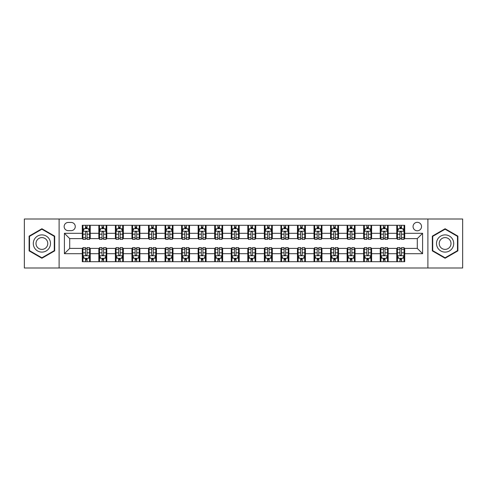 <?xml version="1.0" encoding="UTF-8"?>
<svg xmlns="http://www.w3.org/2000/svg" width="487" height="487" viewBox="0 0 487 487"><rect width="100%" height="100%" fill="white"/><g stroke="black" fill="none" stroke-linecap="round" stroke-linejoin="round"><path stroke-width="0.73" d="M417.298 222.315A4.237 4.237 0 0 0 413.061 226.552A4.237 4.237 0 0 0 417.298 230.789A4.237 4.237 0 0 0 421.535 226.552A4.237 4.237 0 0 0 417.298 222.315M427.89 267.996L462.65 267.996L462.65 219.004L427.89 219.004L427.89 267.996L59.11 267.996L59.11 219.004L24.35 219.004L24.35 267.996L59.11 267.996M68.247 230.655L71.157 230.655A4.103 4.103 0 0 0 75.266 226.552A4.103 4.103 0 0 0 71.157 222.443L68.247 222.443A4.103 4.103 0 0 0 64.144 226.552A4.103 4.103 0 0 0 68.247 230.655M427.89 219.004L59.11 219.004M82.285 253.697L64.406 253.697L64.406 233.303L82.285 233.303L82.285 238.6L69.702 238.6L69.702 248.4L82.285 248.4L82.285 261.708L404.715 261.708L404.715 248.4L417.298 248.4L417.298 238.6L404.715 238.6L404.715 233.303L422.594 233.303L422.594 253.697L404.715 253.697M404.715 233.303L404.715 225.292L82.285 225.292L82.285 233.303M396.771 225.292L396.771 238.6L397.435 238.6M399.949 238.6L401.538 238.6M404.058 238.6L404.715 238.6M396.771 238.6L387.506 238.6M380.219 225.292L380.219 238.6L380.883 238.6M383.397 238.6L384.986 238.6M380.219 238.6L370.954 238.6M363.667 225.292L363.667 238.6L364.331 238.6M366.845 238.6L368.434 238.6M363.667 238.6L354.402 238.6M347.115 225.292L347.115 238.6L347.779 238.6M350.293 238.6L351.882 238.6M347.115 238.6L337.844 238.6M330.563 225.292L330.563 238.6L331.227 238.6M333.741 238.6L335.33 238.6M330.563 238.6L321.292 238.6M314.012 225.292L314.012 238.6L314.675 238.6M317.189 238.6L318.778 238.6M314.012 238.6L304.74 238.6M297.46 225.292L297.46 238.6L298.123 238.6M300.637 238.6L302.226 238.6M297.46 238.6L288.188 238.6M280.908 225.292L280.908 238.6L281.571 238.6M284.085 238.6L285.674 238.6M280.908 238.6L271.636 238.6M264.356 225.292L264.356 238.6L265.019 238.6M267.533 238.6L269.122 238.6M264.356 238.6L255.085 238.6M247.804 225.292L247.804 238.6L248.467 238.6M250.982 238.6L252.57 238.6M247.804 238.6L238.533 238.6M231.252 225.292L231.252 238.6L231.915 238.6M234.43 238.6L236.018 238.6M231.252 238.6L221.981 238.6M214.7 225.292L214.7 238.6L215.364 238.6M217.878 238.6L219.467 238.6M214.7 238.6L205.429 238.6M198.148 225.292L198.148 238.6L198.812 238.6M201.326 238.6L202.915 238.6M198.148 238.6L188.877 238.6M181.596 225.292L181.596 238.6L182.26 238.6M184.774 238.6L186.363 238.6M181.596 238.6L172.325 238.6M165.044 225.292L165.044 238.6L165.708 238.6M168.222 238.6L169.811 238.6M165.044 238.6L155.773 238.6M148.492 225.292L148.492 238.6L149.156 238.6M151.67 238.6L153.259 238.6M148.492 238.6L139.221 238.6M131.94 225.292L131.94 238.6L132.598 238.6M135.118 238.6L136.707 238.6M131.94 238.6L122.669 238.6M115.389 225.292L115.389 238.6L116.046 238.6M118.566 238.6L120.155 238.6M115.389 238.6L106.117 238.6M98.837 225.292L98.837 238.6L99.494 238.6M102.014 238.6L103.603 238.6M98.837 238.6L89.565 238.6M82.285 238.6L82.942 238.6M85.462 238.6L87.051 238.6M82.285 248.4L82.942 248.4M85.462 248.4L87.051 248.4M89.565 248.4L90.229 248.4L90.229 261.708M99.494 248.4L90.229 248.4M102.014 248.4L103.603 248.4M106.117 248.4L106.781 248.4L106.781 261.708M116.046 248.4L106.781 248.4M118.566 248.4L120.155 248.4M122.669 248.4L123.333 248.4L123.333 261.708M132.598 248.4L123.333 248.4M135.118 248.4L136.707 248.4M139.221 248.4L139.885 248.4L139.885 261.708M149.156 248.4L139.885 248.4M151.67 248.4L153.259 248.4M155.773 248.4L156.437 248.4L156.437 261.708M165.708 248.4L156.437 248.4M168.222 248.4L169.811 248.4M172.325 248.4L172.988 248.4L172.988 261.708M182.26 248.4L172.988 248.4M184.774 248.4L186.363 248.4M188.877 248.4L189.54 248.4L189.54 261.708M198.812 248.4L189.54 248.4M201.326 248.4L202.915 248.4M205.429 248.4L206.092 248.4L206.092 261.708M215.364 248.4L206.092 248.4M217.878 248.4L219.467 248.4M221.981 248.4L222.644 248.4L222.644 261.708M231.915 248.4L222.644 248.4M234.43 248.4L236.018 248.4M238.533 248.4L239.196 248.4L239.196 261.708M248.467 248.4L239.196 248.4M250.982 248.4L252.57 248.4M255.085 248.4L255.748 248.4L255.748 261.708M265.019 248.4L255.748 248.4M267.533 248.4L269.122 248.4M271.636 248.4L272.3 248.4L272.3 261.708M281.571 248.4L272.3 248.4M284.085 248.4L285.674 248.4M288.188 248.4L288.852 248.4L288.852 261.708M298.123 248.4L288.852 248.4M300.637 248.4L302.226 248.4M304.74 248.4L305.404 248.4L305.404 261.708M314.675 248.4L305.404 248.4M317.189 248.4L318.778 248.4M321.292 248.4L321.956 248.4L321.956 261.708M331.227 248.4L321.956 248.4M333.741 248.4L335.33 248.4M337.844 248.4L338.508 248.4L338.508 261.708M347.779 248.4L338.508 248.4M350.293 248.4L351.882 248.4M354.402 248.4L355.06 248.4L355.06 261.708M364.331 248.4L355.06 248.4M366.845 248.4L368.434 248.4M370.954 248.4L371.611 248.4L371.611 261.708M380.883 248.4L371.611 248.4M383.397 248.4L384.986 248.4M387.506 248.4L388.163 248.4L388.163 261.708M397.435 248.4L388.163 248.4M399.949 248.4L401.538 248.4M404.058 248.4L404.715 248.4M90.229 225.292L90.229 238.6M82.285 228.604L82.942 228.604M85.462 228.604L87.051 228.604M89.565 228.604L90.229 228.604M82.285 258.396L82.942 258.396M85.462 258.396L87.051 258.396M89.565 258.396L90.229 258.396M98.837 248.4L98.837 261.708M106.781 225.292L106.781 238.6M98.837 228.604L99.494 228.604M102.014 228.604L103.603 228.604M106.117 228.604L106.781 228.604M98.837 258.396L99.494 258.396M102.014 258.396L103.603 258.396M106.117 258.396L106.781 258.396M115.389 248.4L115.389 261.708M115.389 258.396L116.046 258.396M118.566 258.396L120.155 258.396M122.669 258.396L123.333 258.396M123.333 225.292L123.333 238.6M115.389 228.604L116.046 228.604M118.566 228.604L120.155 228.604M122.669 228.604L123.333 228.604M131.94 248.4L131.94 261.708M131.94 258.396L132.598 258.396M135.118 258.396L136.707 258.396M139.221 258.396L139.885 258.396M139.885 225.292L139.885 238.6M131.94 228.604L132.598 228.604M135.118 228.604L136.707 228.604M139.221 228.604L139.885 228.604M148.492 248.4L148.492 261.708M148.492 258.396L149.156 258.396M151.67 258.396L153.259 258.396M155.773 258.396L156.437 258.396M156.437 225.292L156.437 238.6M148.492 228.604L149.156 228.604M151.67 228.604L153.259 228.604M155.773 228.604L156.437 228.604M165.044 248.4L165.044 261.708M165.044 258.396L165.708 258.396M168.222 258.396L169.811 258.396M172.325 258.396L172.988 258.396M172.988 225.292L172.988 238.6M165.044 228.604L165.708 228.604M168.222 228.604L169.811 228.604M172.325 228.604L172.988 228.604M181.596 248.4L181.596 261.708M181.596 258.396L182.26 258.396M184.774 258.396L186.363 258.396M188.877 258.396L189.54 258.396M189.54 225.292L189.54 238.6M181.596 228.604L182.26 228.604M184.774 228.604L186.363 228.604M188.877 228.604L189.54 228.604M198.148 248.4L198.148 261.708M198.148 258.396L198.812 258.396M201.326 258.396L202.915 258.396M205.429 258.396L206.092 258.396M206.092 225.292L206.092 238.6M198.148 228.604L198.812 228.604M201.326 228.604L202.915 228.604M205.429 228.604L206.092 228.604M214.7 248.4L214.7 261.708M214.7 258.396L215.364 258.396M217.878 258.396L219.467 258.396M221.981 258.396L222.644 258.396M222.644 225.292L222.644 238.6M214.7 228.604L215.364 228.604M217.878 228.604L219.467 228.604M221.981 228.604L222.644 228.604M231.252 248.4L231.252 261.708M231.252 258.396L231.915 258.396M234.43 258.396L236.018 258.396M238.533 258.396L239.196 258.396M239.196 225.292L239.196 238.6M231.252 228.604L231.915 228.604M234.43 228.604L236.018 228.604M238.533 228.604L239.196 228.604M247.804 248.4L247.804 261.708M247.804 258.396L248.467 258.396M250.982 258.396L252.57 258.396M255.085 258.396L255.748 258.396M255.748 225.292L255.748 238.6M247.804 228.604L248.467 228.604M250.982 228.604L252.57 228.604M255.085 228.604L255.748 228.604M264.356 248.4L264.356 261.708M264.356 258.396L265.019 258.396M267.533 258.396L269.122 258.396M271.636 258.396L272.3 258.396M272.3 225.292L272.3 238.6M264.356 228.604L265.019 228.604M267.533 228.604L269.122 228.604M271.636 228.604L272.3 228.604M280.908 248.4L280.908 261.708M280.908 258.396L281.571 258.396M284.085 258.396L285.674 258.396M288.188 258.396L288.852 258.396M288.852 225.292L288.852 238.6M280.908 228.604L281.571 228.604M284.085 228.604L285.674 228.604M288.188 228.604L288.852 228.604M297.46 248.4L297.46 261.708M297.46 258.396L298.123 258.396M300.637 258.396L302.226 258.396M304.74 258.396L305.404 258.396M305.404 225.292L305.404 238.6M297.46 228.604L298.123 228.604M300.637 228.604L302.226 228.604M304.74 228.604L305.404 228.604M314.012 248.4L314.012 261.708M314.012 258.396L314.675 258.396M317.189 258.396L318.778 258.396M321.292 258.396L321.956 258.396M321.956 225.292L321.956 238.6M314.012 228.604L314.675 228.604M317.189 228.604L318.778 228.604M321.292 228.604L321.956 228.604M330.563 248.4L330.563 261.708M330.563 258.396L331.227 258.396M333.741 258.396L335.33 258.396M337.844 258.396L338.508 258.396M338.508 225.292L338.508 238.6M330.563 228.604L331.227 228.604M333.741 228.604L335.33 228.604M337.844 228.604L338.508 228.604M347.115 248.4L347.115 261.708M347.115 258.396L347.779 258.396M350.293 258.396L351.882 258.396M354.402 258.396L355.06 258.396M355.06 225.292L355.06 238.6M347.115 228.604L347.779 228.604M350.293 228.604L351.882 228.604M354.402 228.604L355.06 228.604M363.667 248.4L363.667 261.708M363.667 258.396L364.331 258.396M366.845 258.396L368.434 258.396M370.954 258.396L371.611 258.396M371.611 225.292L371.611 238.6M363.667 228.604L364.331 228.604M366.845 228.604L368.434 228.604M370.954 228.604L371.611 228.604M380.219 248.4L380.219 261.708M380.219 258.396L380.883 258.396M383.397 258.396L384.986 258.396M387.506 258.396L388.163 258.396M388.163 225.292L388.163 238.6M380.219 228.604L380.883 228.604M383.397 228.604L384.986 228.604M387.506 228.604L388.163 228.604M396.771 248.4L396.771 261.708M396.771 258.396L397.435 258.396M399.949 258.396L401.538 258.396M404.058 258.396L404.715 258.396M396.771 228.604L397.435 228.604M399.949 228.604L401.538 228.604M404.058 228.604L404.715 228.604M69.702 238.6L64.406 233.303M69.702 248.4L64.406 253.697M422.594 233.303L417.298 238.6M422.594 253.697L417.298 248.4M41.894 258.256L54.672 250.878L54.672 236.122L41.894 228.744L29.117 236.122L29.117 250.878L41.894 258.256M457.883 236.122L445.106 228.744L432.328 236.122L432.328 250.878L445.106 258.256L457.883 250.878L457.883 236.122M87.051 227.015L85.462 227.015M89.565 237.735L87.051 237.735L87.051 239.397L89.565 239.397L89.565 231.319L88.238 228.671L84.269 228.671L82.942 231.319L82.942 239.397L85.462 239.397L85.462 237.735L82.942 237.735M82.942 231.319L82.942 225.292M89.565 231.319L89.565 225.292M85.462 228.671L85.462 225.292M87.051 225.292L87.051 228.671M87.051 237.735L87.051 232.311C86.522 231.288 85.992 231.288 85.462 232.311L85.462 237.735M85.462 259.985L87.051 259.985M82.942 249.265L85.462 249.265L85.462 247.603L82.942 247.603L82.942 255.681L84.269 258.329L88.238 258.329L89.565 255.681L89.565 247.603L87.051 247.603L87.051 249.265L89.565 249.265M89.565 255.681L89.565 261.708M82.942 255.681L82.942 261.708M87.051 258.329L87.051 261.708M85.462 261.708L85.462 258.329M85.462 249.265L85.462 254.689C85.992 255.712 86.522 255.712 87.051 254.689L87.051 249.265M103.603 227.015L102.014 227.015M106.117 237.735L103.603 237.735L103.603 239.397L106.117 239.397L106.117 231.319L104.796 228.671L100.821 228.671L99.494 231.319L99.494 239.397L102.014 239.397L102.014 237.735L99.494 237.735M99.494 231.319L99.494 225.292M106.117 231.319L106.117 225.292M102.014 228.671L102.014 225.292M103.603 225.292L103.603 228.671M103.603 237.735L103.603 232.311C103.074 231.288 102.544 231.288 102.014 232.311L102.014 237.735M120.155 227.015L118.566 227.015M122.669 237.735L120.155 237.735L120.155 239.397L122.669 239.397L122.669 231.319L121.348 228.671L117.373 228.671L116.046 231.319L116.046 239.397L118.566 239.397L118.566 237.735L116.046 237.735M116.046 231.319L116.046 225.292M122.669 231.319L122.669 225.292M118.566 228.671L118.566 225.292M120.155 225.292L120.155 228.671M120.155 237.735L120.155 232.311C119.625 231.288 119.096 231.288 118.566 232.311L118.566 237.735M136.707 227.015L135.118 227.015M139.221 237.735L136.707 237.735L136.707 239.397L139.221 239.397L139.221 231.319L137.9 228.671L133.925 228.671L132.598 231.319L132.598 239.397L135.118 239.397L135.118 237.735L132.598 237.735M132.598 231.319L132.598 225.292M139.221 231.319L139.221 225.292M135.118 228.671L135.118 225.292M136.707 225.292L136.707 228.671M136.707 237.735L136.707 232.311C136.177 231.288 135.648 231.288 135.118 232.311L135.118 237.735M102.014 259.985L103.603 259.985M99.494 249.265L102.014 249.265L102.014 247.603L99.494 247.603L99.494 255.681L100.821 258.329L104.796 258.329L106.117 255.681L106.117 247.603L103.603 247.603L103.603 249.265L106.117 249.265M106.117 255.681L106.117 261.708M99.494 255.681L99.494 261.708M103.603 258.329L103.603 261.708M102.014 261.708L102.014 258.329M102.014 249.265L102.014 254.689C102.544 255.712 103.074 255.712 103.603 254.689L103.603 249.265M118.566 259.985L120.155 259.985M116.046 249.265L118.566 249.265L118.566 247.603L116.046 247.603L116.046 255.681L117.373 258.329L121.348 258.329L122.669 255.681L122.669 247.603L120.155 247.603L120.155 249.265L122.669 249.265M122.669 255.681L122.669 261.708M116.046 255.681L116.046 261.708M120.155 258.329L120.155 261.708M118.566 261.708L118.566 258.329M118.566 249.265L118.566 254.689C119.096 255.712 119.625 255.712 120.155 254.689L120.155 249.265M135.118 259.985L136.707 259.985M132.598 249.265L135.118 249.265L135.118 247.603L132.598 247.603L132.598 255.681L133.925 258.329L137.9 258.329L139.221 255.681L139.221 247.603L136.707 247.603L136.707 249.265L139.221 249.265M139.221 255.681L139.221 261.708M132.598 255.681L132.598 261.708M136.707 258.329L136.707 261.708M135.118 261.708L135.118 258.329M135.118 249.265L135.118 254.689C135.648 255.712 136.177 255.712 136.707 254.689L136.707 249.265M153.259 227.015L151.67 227.015M155.773 237.735L153.259 237.735L153.259 239.397L155.773 239.397L155.773 231.319L154.452 228.671L150.477 228.671L149.156 231.319L149.156 239.397L151.67 239.397L151.67 237.735L149.156 237.735M149.156 231.319L149.156 225.292M155.773 231.319L155.773 225.292M151.67 228.671L151.67 225.292M153.259 225.292L153.259 228.671M153.259 237.735L153.259 232.311C152.729 231.288 152.2 231.288 151.67 232.311L151.67 237.735M151.67 259.985L153.259 259.985M149.156 249.265L151.67 249.265L151.67 247.603L149.156 247.603L149.156 255.681L150.477 258.329L154.452 258.329L155.773 255.681L155.773 247.603L153.259 247.603L153.259 249.265L155.773 249.265M155.773 255.681L155.773 261.708M149.156 255.681L149.156 261.708M153.259 258.329L153.259 261.708M151.67 261.708L151.67 258.329M151.67 249.265L151.67 254.689C152.2 255.712 152.729 255.712 153.259 254.689L153.259 249.265M49.351 239.196A8.608 8.608 0 0 0 37.59 236.049A8.608 8.608 0 0 0 34.443 247.804A8.608 8.608 0 0 0 46.198 250.951A8.608 8.608 0 0 0 49.351 239.196M46.995 240.554A5.893 5.893 0 0 0 38.948 238.399A5.893 5.893 0 0 0 36.793 246.446A5.893 5.893 0 0 0 44.841 248.601A5.893 5.893 0 0 0 46.995 240.554M41.894 257.793L29.512 250.647L29.512 236.353L41.894 229.207L54.276 236.353L54.276 250.647L41.894 257.793M445.106 252.108A8.608 8.608 0 0 0 453.714 243.5A8.608 8.608 0 0 0 445.106 234.892A8.608 8.608 0 0 0 436.498 243.5A8.608 8.608 0 0 0 445.106 252.108M445.106 249.393A5.893 5.893 0 0 0 450.999 243.5A5.893 5.893 0 0 0 445.106 237.607A5.893 5.893 0 0 0 439.213 243.5A5.893 5.893 0 0 0 445.106 249.393M432.724 236.353L445.106 229.207L457.488 236.353L457.488 250.647L445.106 257.793L432.724 250.647L432.724 236.353M169.811 227.015L168.222 227.015M172.325 237.735L169.811 237.735L169.811 239.397L172.325 239.397L172.325 231.319L171.004 228.671L167.029 228.671L165.708 231.319L165.708 239.397L168.222 239.397L168.222 237.735L165.708 237.735M165.708 231.319L165.708 225.292M172.325 231.319L172.325 225.292M168.222 228.671L168.222 225.292M169.811 225.292L169.811 228.671M169.811 237.735L169.811 232.311C169.281 231.288 168.752 231.288 168.222 232.311L168.222 237.735M186.363 227.015L184.774 227.015M188.877 237.735L186.363 237.735L186.363 239.397L188.877 239.397L188.877 231.319L187.556 228.671L183.581 228.671L182.26 231.319L182.26 239.397L184.774 239.397L184.774 237.735L182.26 237.735M182.26 231.319L182.26 225.292M188.877 231.319L188.877 225.292M184.774 228.671L184.774 225.292M186.363 225.292L186.363 228.671M186.363 237.735L186.363 232.311C185.833 231.288 185.303 231.288 184.774 232.311L184.774 237.735M202.915 227.015L201.326 227.015M205.429 237.735L202.915 237.735L202.915 239.397L205.429 239.397L205.429 231.319L204.108 228.671L200.133 228.671L198.812 231.319L198.812 239.397L201.326 239.397L201.326 237.735L198.812 237.735M198.812 231.319L198.812 225.292M205.429 231.319L205.429 225.292M201.326 228.671L201.326 225.292M202.915 225.292L202.915 228.671M202.915 237.735L202.915 232.311C202.385 231.288 201.855 231.288 201.326 232.311L201.326 237.735M219.467 227.015L217.878 227.015M221.981 237.735L219.467 237.735L219.467 239.397L221.981 239.397L221.981 231.319L220.66 228.671L216.685 228.671L215.364 231.319L215.364 239.397L217.878 239.397L217.878 237.735L215.364 237.735M215.364 231.319L215.364 225.292M221.981 231.319L221.981 225.292M217.878 228.671L217.878 225.292M219.467 225.292L219.467 228.671M219.467 237.735L219.467 232.311C218.937 231.288 218.407 231.288 217.878 232.311L217.878 237.735M236.018 227.015L234.43 227.015M238.533 237.735L236.018 237.735L236.018 239.397L238.533 239.397L238.533 231.319L237.212 228.671L233.236 228.671L231.915 231.319L231.915 239.397L234.43 239.397L234.43 237.735L231.915 237.735M231.915 231.319L231.915 225.292M238.533 231.319L238.533 225.292M234.43 228.671L234.43 225.292M236.018 225.292L236.018 228.671M236.018 237.735L236.018 232.311C235.489 231.288 234.959 231.288 234.43 232.311L234.43 237.735M168.222 259.985L169.811 259.985M165.708 249.265L168.222 249.265L168.222 247.603L165.708 247.603L165.708 255.681L167.029 258.329L171.004 258.329L172.325 255.681L172.325 247.603L169.811 247.603L169.811 249.265L172.325 249.265M172.325 255.681L172.325 261.708M165.708 255.681L165.708 261.708M169.811 258.329L169.811 261.708M168.222 261.708L168.222 258.329M168.222 249.265L168.222 254.689C168.752 255.712 169.281 255.712 169.811 254.689L169.811 249.265M184.774 259.985L186.363 259.985M182.26 249.265L184.774 249.265L184.774 247.603L182.26 247.603L182.26 255.681L183.581 258.329L187.556 258.329L188.877 255.681L188.877 247.603L186.363 247.603L186.363 249.265L188.877 249.265M188.877 255.681L188.877 261.708M182.26 255.681L182.26 261.708M186.363 258.329L186.363 261.708M184.774 261.708L184.774 258.329M184.774 249.265L184.774 254.689C185.303 255.712 185.833 255.712 186.363 254.689L186.363 249.265M201.326 259.985L202.915 259.985M198.812 249.265L201.326 249.265L201.326 247.603L198.812 247.603L198.812 255.681L200.133 258.329L204.108 258.329L205.429 255.681L205.429 247.603L202.915 247.603L202.915 249.265L205.429 249.265M205.429 255.681L205.429 261.708M198.812 255.681L198.812 261.708M202.915 258.329L202.915 261.708M201.326 261.708L201.326 258.329M201.326 249.265L201.326 254.689C201.855 255.712 202.385 255.712 202.915 254.689L202.915 249.265M217.878 259.985L219.467 259.985M215.364 249.265L217.878 249.265L217.878 247.603L215.364 247.603L215.364 255.681L216.685 258.329L220.66 258.329L221.981 255.681L221.981 247.603L219.467 247.603L219.467 249.265L221.981 249.265M221.981 255.681L221.981 261.708M215.364 255.681L215.364 261.708M219.467 258.329L219.467 261.708M217.878 261.708L217.878 258.329M217.878 249.265L217.878 254.689C218.407 255.712 218.937 255.712 219.467 254.689L219.467 249.265M234.43 259.985L236.018 259.985M231.915 249.265L234.43 249.265L234.43 247.603L231.915 247.603L231.915 255.681L233.236 258.329L237.212 258.329L238.533 255.681L238.533 247.603L236.018 247.603L236.018 249.265L238.533 249.265M238.533 255.681L238.533 261.708M231.915 255.681L231.915 261.708M236.018 258.329L236.018 261.708M234.43 261.708L234.43 258.329M234.43 249.265L234.43 254.689C234.959 255.712 235.489 255.712 236.018 254.689L236.018 249.265M252.57 227.015L250.982 227.015M255.085 237.735L252.57 237.735L252.57 239.397L255.085 239.397L255.085 231.319L253.764 228.671L249.788 228.671L248.467 231.319L248.467 239.397L250.982 239.397L250.982 237.735L248.467 237.735M248.467 231.319L248.467 225.292M255.085 231.319L255.085 225.292M250.982 228.671L250.982 225.292M252.57 225.292L252.57 228.671M252.57 237.735L252.57 232.311C252.041 231.288 251.511 231.288 250.982 232.311L250.982 237.735M250.982 259.985L252.57 259.985M248.467 249.265L250.982 249.265L250.982 247.603L248.467 247.603L248.467 255.681L249.788 258.329L253.764 258.329L255.085 255.681L255.085 247.603L252.57 247.603L252.57 249.265L255.085 249.265M255.085 255.681L255.085 261.708M248.467 255.681L248.467 261.708M252.57 258.329L252.57 261.708M250.982 261.708L250.982 258.329M250.982 249.265L250.982 254.689C251.511 255.712 252.041 255.712 252.57 254.689L252.57 249.265M269.122 227.015L267.533 227.015M271.636 237.735L269.122 237.735L269.122 239.397L271.636 239.397L271.636 231.319L270.315 228.671L266.34 228.671L265.019 231.319L265.019 239.397L267.533 239.397L267.533 237.735L265.019 237.735M265.019 231.319L265.019 225.292M271.636 231.319L271.636 225.292M267.533 228.671L267.533 225.292M269.122 225.292L269.122 228.671M269.122 237.735L269.122 232.311C268.593 231.288 268.063 231.288 267.533 232.311L267.533 237.735M267.533 259.985L269.122 259.985M265.019 249.265L267.533 249.265L267.533 247.603L265.019 247.603L265.019 255.681L266.34 258.329L270.315 258.329L271.636 255.681L271.636 247.603L269.122 247.603L269.122 249.265L271.636 249.265M271.636 255.681L271.636 261.708M265.019 255.681L265.019 261.708M269.122 258.329L269.122 261.708M267.533 261.708L267.533 258.329M267.533 249.265L267.533 254.689C268.063 255.712 268.593 255.712 269.122 254.689L269.122 249.265M285.674 227.015L284.085 227.015M288.188 237.735L285.674 237.735L285.674 239.397L288.188 239.397L288.188 231.319L286.867 228.671L282.892 228.671L281.571 231.319L281.571 239.397L284.085 239.397L284.085 237.735L281.571 237.735M281.571 231.319L281.571 225.292M288.188 231.319L288.188 225.292M284.085 228.671L284.085 225.292M285.674 225.292L285.674 228.671M285.674 237.735L285.674 232.311C285.145 231.288 284.615 231.288 284.085 232.311L284.085 237.735M284.085 259.985L285.674 259.985M281.571 249.265L284.085 249.265L284.085 247.603L281.571 247.603L281.571 255.681L282.892 258.329L286.867 258.329L288.188 255.681L288.188 247.603L285.674 247.603L285.674 249.265L288.188 249.265M288.188 255.681L288.188 261.708M281.571 255.681L281.571 261.708M285.674 258.329L285.674 261.708M284.085 261.708L284.085 258.329M284.085 249.265L284.085 254.689C284.615 255.712 285.145 255.712 285.674 254.689L285.674 249.265M302.226 227.015L300.637 227.015M304.74 237.735L302.226 237.735L302.226 239.397L304.74 239.397L304.74 231.319L303.419 228.671L299.444 228.671L298.123 231.319L298.123 239.397L300.637 239.397L300.637 237.735L298.123 237.735M298.123 231.319L298.123 225.292M304.74 231.319L304.74 225.292M300.637 228.671L300.637 225.292M302.226 225.292L302.226 228.671M302.226 237.735L302.226 232.311C301.697 231.288 301.167 231.288 300.637 232.311L300.637 237.735M300.637 259.985L302.226 259.985M298.123 249.265L300.637 249.265L300.637 247.603L298.123 247.603L298.123 255.681L299.444 258.329L303.419 258.329L304.74 255.681L304.74 247.603L302.226 247.603L302.226 249.265L304.74 249.265M304.74 255.681L304.74 261.708M298.123 255.681L298.123 261.708M302.226 258.329L302.226 261.708M300.637 261.708L300.637 258.329M300.637 249.265L300.637 254.689C301.167 255.712 301.697 255.712 302.226 254.689L302.226 249.265M318.778 227.015L317.189 227.015M321.292 237.735L318.778 237.735L318.778 239.397L321.292 239.397L321.292 231.319L319.971 228.671L315.996 228.671L314.675 231.319L314.675 239.397L317.189 239.397L317.189 237.735L314.675 237.735M314.675 231.319L314.675 225.292M321.292 231.319L321.292 225.292M317.189 228.671L317.189 225.292M318.778 225.292L318.778 228.671M318.778 237.735L318.778 232.311C318.248 231.288 317.719 231.288 317.189 232.311L317.189 237.735M317.189 259.985L318.778 259.985M314.675 249.265L317.189 249.265L317.189 247.603L314.675 247.603L314.675 255.681L315.996 258.329L319.971 258.329L321.292 255.681L321.292 247.603L318.778 247.603L318.778 249.265L321.292 249.265M321.292 255.681L321.292 261.708M314.675 255.681L314.675 261.708M318.778 258.329L318.778 261.708M317.189 261.708L317.189 258.329M317.189 249.265L317.189 254.689C317.719 255.712 318.248 255.712 318.778 254.689L318.778 249.265M335.33 227.015L333.741 227.015M337.844 237.735L335.33 237.735L335.33 239.397L337.844 239.397L337.844 231.319L336.523 228.671L332.548 228.671L331.227 231.319L331.227 239.397L333.741 239.397L333.741 237.735L331.227 237.735M331.227 231.319L331.227 225.292M337.844 231.319L337.844 225.292M333.741 228.671L333.741 225.292M335.33 225.292L335.33 228.671M335.33 237.735L335.33 232.311C334.8 231.288 334.271 231.288 333.741 232.311L333.741 237.735M333.741 259.985L335.33 259.985M331.227 249.265L333.741 249.265L333.741 247.603L331.227 247.603L331.227 255.681L332.548 258.329L336.523 258.329L337.844 255.681L337.844 247.603L335.33 247.603L335.33 249.265L337.844 249.265M337.844 255.681L337.844 261.708M331.227 255.681L331.227 261.708M335.33 258.329L335.33 261.708M333.741 261.708L333.741 258.329M333.741 249.265L333.741 254.689C334.271 255.712 334.8 255.712 335.33 254.689L335.33 249.265M350.293 259.985L351.882 259.985M347.779 249.265L350.293 249.265L350.293 247.603L347.779 247.603L347.779 255.681L349.1 258.329L353.075 258.329L354.402 255.681L354.402 247.603L351.882 247.603L351.882 249.265L354.402 249.265M354.402 255.681L354.402 261.708M347.779 255.681L347.779 261.708M351.882 258.329L351.882 261.708M350.293 261.708L350.293 258.329M350.293 249.265L350.293 254.689C350.823 255.712 351.352 255.712 351.882 254.689L351.882 249.265M351.882 227.015L350.293 227.015M354.402 237.735L351.882 237.735L351.882 239.397L354.402 239.397L354.402 231.319L353.075 228.671L349.1 228.671L347.779 231.319L347.779 239.397L350.293 239.397L350.293 237.735L347.779 237.735M347.779 231.319L347.779 225.292M354.402 231.319L354.402 225.292M350.293 228.671L350.293 225.292M351.882 225.292L351.882 228.671M351.882 237.735L351.882 232.311C351.352 231.288 350.823 231.288 350.293 232.311L350.293 237.735M368.434 227.015L366.845 227.015M370.954 237.735L368.434 237.735L368.434 239.397L370.954 239.397L370.954 231.319L369.627 228.671L365.652 228.671L364.331 231.319L364.331 239.397L366.845 239.397L366.845 237.735L364.331 237.735M364.331 231.319L364.331 225.292M370.954 231.319L370.954 225.292M366.845 228.671L366.845 225.292M368.434 225.292L368.434 228.671M368.434 237.735L368.434 232.311C367.904 231.288 367.375 231.288 366.845 232.311L366.845 237.735M366.845 259.985L368.434 259.985M364.331 249.265L366.845 249.265L366.845 247.603L364.331 247.603L364.331 255.681L365.652 258.329L369.627 258.329L370.954 255.681L370.954 247.603L368.434 247.603L368.434 249.265L370.954 249.265M370.954 255.681L370.954 261.708M364.331 255.681L364.331 261.708M368.434 258.329L368.434 261.708M366.845 261.708L366.845 258.329M366.845 249.265L366.845 254.689C367.375 255.712 367.904 255.712 368.434 254.689L368.434 249.265M384.986 227.015L383.397 227.015M387.506 237.735L384.986 237.735L384.986 239.397L387.506 239.397L387.506 231.319L386.179 228.671L382.204 228.671L380.883 231.319L380.883 239.397L383.397 239.397L383.397 237.735L380.883 237.735M380.883 231.319L380.883 225.292M387.506 231.319L387.506 225.292M383.397 228.671L383.397 225.292M384.986 225.292L384.986 228.671M384.986 237.735L384.986 232.311C384.456 231.288 383.926 231.288 383.397 232.311L383.397 237.735M383.397 259.985L384.986 259.985M380.883 249.265L383.397 249.265L383.397 247.603L380.883 247.603L380.883 255.681L382.204 258.329L386.179 258.329L387.506 255.681L387.506 247.603L384.986 247.603L384.986 249.265L387.506 249.265M387.506 255.681L387.506 261.708M380.883 255.681L380.883 261.708M384.986 258.329L384.986 261.708M383.397 261.708L383.397 258.329M383.397 249.265L383.397 254.689C383.926 255.712 384.456 255.712 384.986 254.689L384.986 249.265M401.538 227.015L399.949 227.015M404.058 237.735L401.538 237.735L401.538 239.397L404.058 239.397L404.058 231.319L402.731 228.671L398.762 228.671L397.435 231.319L397.435 239.397L399.949 239.397L399.949 237.735L397.435 237.735M397.435 231.319L397.435 225.292M404.058 231.319L404.058 225.292M399.949 228.671L399.949 225.292M401.538 225.292L401.538 228.671M401.538 237.735L401.538 232.311C401.008 231.288 400.478 231.288 399.949 232.311L399.949 237.735M399.949 259.985L401.538 259.985M397.435 249.265L399.949 249.265L399.949 247.603L397.435 247.603L397.435 255.681L398.762 258.329L402.731 258.329L404.058 255.681L404.058 247.603L401.538 247.603L401.538 249.265L404.058 249.265M404.058 255.681L404.058 261.708M397.435 255.681L397.435 261.708M401.538 258.329L401.538 261.708M399.949 261.708L399.949 258.329M399.949 249.265L399.949 254.689C400.478 255.712 401.008 255.712 401.538 254.689L401.538 249.265M98.837 253.697L90.229 253.697M98.837 233.303L90.229 233.303M115.389 233.303L106.781 233.303M115.389 253.697L106.781 253.697M131.94 233.303L123.333 233.303M131.94 253.697L123.333 253.697M148.492 233.303L139.885 233.303M148.492 253.697L139.885 253.697M165.044 233.303L156.437 233.303M165.044 253.697L156.437 253.697M181.596 233.303L172.988 233.303M181.596 253.697L172.988 253.697M198.148 233.303L189.54 233.303M198.148 253.697L189.54 253.697M214.7 233.303L206.092 233.303M214.7 253.697L206.092 253.697M231.252 233.303L222.644 233.303M231.252 253.697L222.644 253.697M247.804 233.303L239.196 233.303M247.804 253.697L239.196 253.697M264.356 233.303L255.748 233.303M264.356 253.697L255.748 253.697M280.908 233.303L272.3 233.303M280.908 253.697L272.3 253.697M297.46 233.303L288.852 233.303M297.46 253.697L288.852 253.697M314.012 233.303L305.404 233.303M314.012 253.697L305.404 253.697M330.563 233.303L321.956 233.303M330.563 253.697L321.956 253.697M347.115 233.303L338.508 233.303M347.115 253.697L338.508 253.697M363.667 233.303L355.06 233.303M363.667 253.697L355.06 253.697M380.219 233.303L371.611 233.303M380.219 253.697L371.611 253.697M396.771 233.303L388.163 233.303M396.771 253.697L388.163 253.697M89.535 231.252L82.979 231.252M82.942 228.829L84.19 228.829M88.324 228.829L89.565 228.829M85.462 234.186L82.942 234.186M89.565 234.186L87.051 234.186M87.051 227.855L85.462 227.855M82.979 255.748L89.535 255.748M89.565 258.171L88.324 258.171M84.19 258.171L82.942 258.171M87.051 252.814L89.565 252.814M82.942 252.814L85.462 252.814M85.462 259.145L87.051 259.145M106.087 231.252L99.531 231.252M99.494 228.829L100.742 228.829M104.875 228.829L106.117 228.829M102.014 234.186L99.494 234.186M106.117 234.186L103.603 234.186M103.603 227.855L102.014 227.855M122.639 231.252L116.083 231.252M116.046 228.829L117.294 228.829M121.427 228.829L122.669 228.829M118.566 234.186L116.046 234.186M122.669 234.186L120.155 234.186M120.155 227.855L118.566 227.855M139.191 231.252L132.634 231.252M132.598 228.829L133.846 228.829M137.979 228.829L139.221 228.829M135.118 234.186L132.598 234.186M139.221 234.186L136.707 234.186M136.707 227.855L135.118 227.855M99.531 255.748L106.087 255.748M106.117 258.171L104.875 258.171M100.742 258.171L99.494 258.171M103.603 252.814L106.117 252.814M99.494 252.814L102.014 252.814M102.014 259.145L103.603 259.145M116.083 255.748L122.639 255.748M122.669 258.171L121.427 258.171M117.294 258.171L116.046 258.171M120.155 252.814L122.669 252.814M116.046 252.814L118.566 252.814M118.566 259.145L120.155 259.145M132.634 255.748L139.191 255.748M139.221 258.171L137.979 258.171M133.846 258.171L132.598 258.171M136.707 252.814L139.221 252.814M132.598 252.814L135.118 252.814M135.118 259.145L136.707 259.145M155.743 231.252L149.186 231.252M149.156 228.829L150.398 228.829M154.531 228.829L155.773 228.829M151.67 234.186L149.156 234.186M155.773 234.186L153.259 234.186M153.259 227.855L151.67 227.855M149.186 255.748L155.743 255.748M155.773 258.171L154.531 258.171M150.398 258.171L149.156 258.171M153.259 252.814L155.773 252.814M149.156 252.814L151.67 252.814M151.67 259.145L153.259 259.145M172.295 231.252L165.738 231.252M165.708 228.829L166.95 228.829M171.083 228.829L172.325 228.829M168.222 234.186L165.708 234.186M172.325 234.186L169.811 234.186M169.811 227.855L168.222 227.855M188.846 231.252L182.29 231.252M182.26 228.829L183.502 228.829M187.635 228.829L188.877 228.829M184.774 234.186L182.26 234.186M188.877 234.186L186.363 234.186M186.363 227.855L184.774 227.855M205.398 231.252L198.842 231.252M198.812 228.829L200.054 228.829M204.187 228.829L205.429 228.829M201.326 234.186L198.812 234.186M205.429 234.186L202.915 234.186M202.915 227.855L201.326 227.855M221.95 231.252L215.394 231.252M215.364 228.829L216.605 228.829M220.739 228.829L221.981 228.829M217.878 234.186L215.364 234.186M221.981 234.186L219.467 234.186M219.467 227.855L217.878 227.855M238.502 231.252L231.946 231.252M231.915 228.829L233.157 228.829M237.291 228.829L238.533 228.829M234.43 234.186L231.915 234.186M238.533 234.186L236.018 234.186M236.018 227.855L234.43 227.855M165.738 255.748L172.295 255.748M172.325 258.171L171.083 258.171M166.95 258.171L165.708 258.171M169.811 252.814L172.325 252.814M165.708 252.814L168.222 252.814M168.222 259.145L169.811 259.145M182.29 255.748L188.846 255.748M188.877 258.171L187.635 258.171M183.502 258.171L182.26 258.171M186.363 252.814L188.877 252.814M182.26 252.814L184.774 252.814M184.774 259.145L186.363 259.145M198.842 255.748L205.398 255.748M205.429 258.171L204.187 258.171M200.054 258.171L198.812 258.171M202.915 252.814L205.429 252.814M198.812 252.814L201.326 252.814M201.326 259.145L202.915 259.145M215.394 255.748L221.95 255.748M221.981 258.171L220.739 258.171M216.605 258.171L215.364 258.171M219.467 252.814L221.981 252.814M215.364 252.814L217.878 252.814M217.878 259.145L219.467 259.145M231.946 255.748L238.502 255.748M238.533 258.171L237.291 258.171M233.157 258.171L231.915 258.171M236.018 252.814L238.533 252.814M231.915 252.814L234.43 252.814M234.43 259.145L236.018 259.145M255.054 231.252L248.498 231.252M248.467 228.829L249.709 228.829M253.843 228.829L255.085 228.829M250.982 234.186L248.467 234.186M255.085 234.186L252.57 234.186M252.57 227.855L250.982 227.855M248.498 255.748L255.054 255.748M255.085 258.171L253.843 258.171M249.709 258.171L248.467 258.171M252.57 252.814L255.085 252.814M248.467 252.814L250.982 252.814M250.982 259.145L252.57 259.145M271.606 231.252L265.05 231.252M265.019 228.829L266.261 228.829M270.395 228.829L271.636 228.829M267.533 234.186L265.019 234.186M271.636 234.186L269.122 234.186M269.122 227.855L267.533 227.855M265.05 255.748L271.606 255.748M271.636 258.171L270.395 258.171M266.261 258.171L265.019 258.171M269.122 252.814L271.636 252.814M265.019 252.814L267.533 252.814M267.533 259.145L269.122 259.145M288.158 231.252L281.602 231.252M281.571 228.829L282.813 228.829M286.946 228.829L288.188 228.829M284.085 234.186L281.571 234.186M288.188 234.186L285.674 234.186M285.674 227.855L284.085 227.855M281.602 255.748L288.158 255.748M288.188 258.171L286.946 258.171M282.813 258.171L281.571 258.171M285.674 252.814L288.188 252.814M281.571 252.814L284.085 252.814M284.085 259.145L285.674 259.145M304.71 231.252L298.154 231.252M298.123 228.829L299.365 228.829M303.498 228.829L304.74 228.829M300.637 234.186L298.123 234.186M304.74 234.186L302.226 234.186M302.226 227.855L300.637 227.855M298.154 255.748L304.71 255.748M304.74 258.171L303.498 258.171M299.365 258.171L298.123 258.171M302.226 252.814L304.74 252.814M298.123 252.814L300.637 252.814M300.637 259.145L302.226 259.145M321.262 231.252L314.705 231.252M314.675 228.829L315.917 228.829M320.05 228.829L321.292 228.829M317.189 234.186L314.675 234.186M321.292 234.186L318.778 234.186M318.778 227.855L317.189 227.855M314.705 255.748L321.262 255.748M321.292 258.171L320.05 258.171M315.917 258.171L314.675 258.171M318.778 252.814L321.292 252.814M314.675 252.814L317.189 252.814M317.189 259.145L318.778 259.145M337.814 231.252L331.257 231.252M331.227 228.829L332.469 228.829M336.602 228.829L337.844 228.829M333.741 234.186L331.227 234.186M337.844 234.186L335.33 234.186M335.33 227.855L333.741 227.855M331.257 255.748L337.814 255.748M337.844 258.171L336.602 258.171M332.469 258.171L331.227 258.171M335.33 252.814L337.844 252.814M331.227 252.814L333.741 252.814M333.741 259.145L335.33 259.145M347.809 255.748L354.366 255.748M354.402 258.171L353.154 258.171M349.021 258.171L347.779 258.171M351.882 252.814L354.402 252.814M347.779 252.814L350.293 252.814M350.293 259.145L351.882 259.145M354.366 231.252L347.809 231.252M347.779 228.829L349.021 228.829M353.154 228.829L354.402 228.829M350.293 234.186L347.779 234.186M354.402 234.186L351.882 234.186M351.882 227.855L350.293 227.855M370.917 231.252L364.361 231.252M364.331 228.829L365.573 228.829M369.706 228.829L370.954 228.829M366.845 234.186L364.331 234.186M370.954 234.186L368.434 234.186M368.434 227.855L366.845 227.855M364.361 255.748L370.917 255.748M370.954 258.171L369.706 258.171M365.573 258.171L364.331 258.171M368.434 252.814L370.954 252.814M364.331 252.814L366.845 252.814M366.845 259.145L368.434 259.145M387.469 231.252L380.913 231.252M380.883 228.829L382.125 228.829M386.258 228.829L387.506 228.829M383.397 234.186L380.883 234.186M387.506 234.186L384.986 234.186M384.986 227.855L383.397 227.855M380.913 255.748L387.469 255.748M387.506 258.171L386.258 258.171M382.125 258.171L380.883 258.171M384.986 252.814L387.506 252.814M380.883 252.814L383.397 252.814M383.397 259.145L384.986 259.145M404.021 231.252L397.465 231.252M397.435 228.829L398.676 228.829M402.81 228.829L404.058 228.829M399.949 234.186L397.435 234.186M404.058 234.186L401.538 234.186M401.538 227.855L399.949 227.855M397.465 255.748L404.021 255.748M404.058 258.171L402.81 258.171M398.676 258.171L397.435 258.171M401.538 252.814L404.058 252.814M397.435 252.814L399.949 252.814M399.949 259.145L401.538 259.145"/></g></svg>
